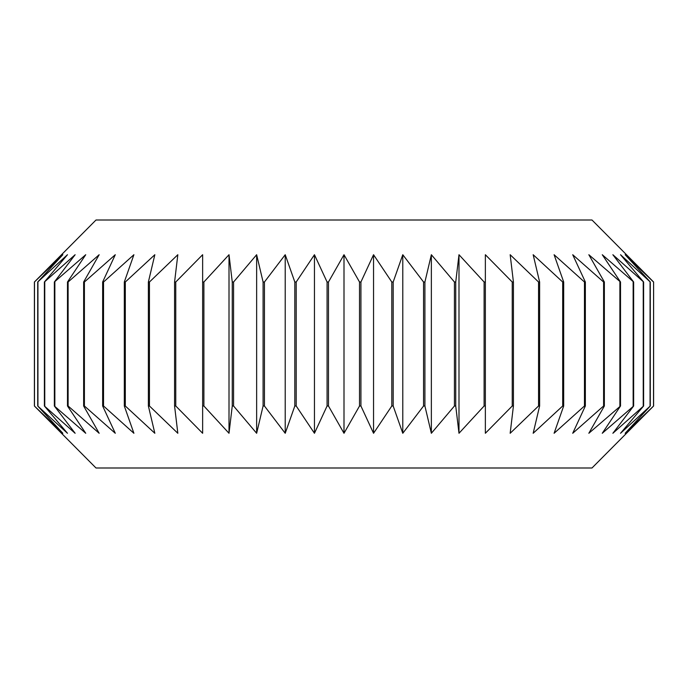 <?xml version="1.0" encoding="UTF-8"?>
<svg xmlns="http://www.w3.org/2000/svg" width="688" height="688" viewBox="0 0 688 688"><rect width="100%" height="100%" fill="white"/><g stroke="black" fill="none" stroke-linecap="round" stroke-linejoin="round"><path stroke-width="1.03" d="M653.523 282.003L625.16 254.723L650.28 282.003L620.533 254.723L643.607 282.003L612.87 254.723L633.648 282.003L602.267 254.723L620.516 282.003L588.833 254.723L604.356 282.003L603.6 282.003L572.717 254.723L585.35 282.003L584.465 282.003L554.098 254.723L563.687 282.003L562.698 282.003L533.166 254.723L539.624 282.003L538.541 282.003L510.169 254.723L513.42 282.003L512.242 282.003L485.358 254.723L485.358 282.003L484.111 282.003L458.991 254.723L455.74 282.003L454.433 282.003L431.359 254.723L424.909 282.003L423.559 282.003L402.781 254.723L393.183 282.003L391.799 282.003L373.55 254.723L360.925 282.003L359.523 282.003L344 254.723L328.477 282.003L327.075 282.003L314.45 254.723L296.201 282.003L294.817 282.003L285.219 254.723L264.441 282.003L263.091 282.003L256.641 254.723L233.567 282.003L232.26 282.003L229.009 254.723L203.889 282.003L202.642 282.003L202.642 254.723L175.758 282.003L174.58 282.003L177.831 254.723L149.459 282.003L148.376 282.003L154.834 254.723L125.302 282.003L124.313 282.003L133.902 254.723L103.535 282.003L102.65 282.003L115.283 254.723L84.4 282.003L83.644 282.003L99.167 254.723L68.112 282.003L67.484 282.003L85.733 254.723L54.352 282.003L75.13 254.723L44.393 282.003L67.467 254.723L37.72 282.003L62.84 254.723L34.4 282.003L96.01 220.005L591.99 220.005L653.6 282.003L653.6 405.997L625.16 433.277L650.28 405.997L620.533 433.277L643.607 405.997L612.87 433.277L633.648 405.997L602.267 433.277L620.516 405.997L588.833 433.277L604.356 405.997L603.6 405.997L572.717 433.277L585.35 405.997L584.465 405.997L554.098 433.277L563.687 405.997L562.698 405.997L533.166 433.277L539.624 405.997L538.541 405.997L510.169 433.277L513.42 405.997L512.242 405.997L485.358 433.277L485.358 405.997L484.111 405.997L458.991 433.277L455.74 405.997L454.433 405.997L431.359 433.277L424.909 405.997L423.559 405.997L402.781 433.277L393.183 405.997L391.799 405.997L373.55 433.277L360.925 405.997L359.523 405.997L344 433.277L328.477 405.997L327.075 405.997L314.45 433.277L296.201 405.997L294.817 405.997L285.219 433.277L264.441 405.997L263.091 405.997L256.641 433.277L233.567 405.997L232.26 405.997L229.009 433.277L203.889 405.997L202.642 405.997L202.642 433.277L175.758 405.997L174.58 405.997L177.831 433.277L149.459 405.997L148.376 405.997L154.834 433.277L125.302 405.997L124.313 405.997L133.902 433.277L103.535 405.997L102.65 405.997L115.283 433.277L84.4 405.997L83.644 405.997L99.167 433.277L68.112 405.997L67.484 405.997L85.733 433.277L54.352 405.997L75.13 433.277L44.393 405.997L67.467 433.277L37.72 405.997L62.84 433.277L34.4 405.997L96.01 467.995L591.99 467.995L653.6 405.997L653.6 282.003L653.523 405.997M344 254.723L344 433.277M359.523 282.003L359.523 405.997M360.925 282.003L360.925 405.997M373.55 254.723L373.55 433.277M391.799 282.003L391.799 405.997M393.183 282.003L393.183 405.997M402.781 254.723L402.781 433.277M423.559 282.003L423.559 405.997M424.909 282.003L424.909 405.997M431.359 254.723L431.359 433.277M454.433 282.003L454.433 405.997M455.74 282.003L455.74 405.997M458.991 254.723L458.991 433.277M484.111 282.003L484.111 405.997M485.358 282.003L485.358 405.997M512.242 282.003L512.242 405.997M513.42 282.003L513.42 405.997M538.541 282.003L538.541 405.997M539.624 282.003L539.624 405.997M562.698 282.003L562.698 405.997M563.687 282.003L563.687 405.997M584.465 282.003L584.465 405.997M585.35 282.003L585.35 405.997M603.6 282.003L603.6 405.997M604.356 282.003L604.356 405.997M619.888 282.003L619.888 405.997M620.516 282.003L620.516 405.997M633.149 282.003L633.149 405.997M633.648 282.003L633.648 405.997M643.246 282.003L643.246 405.997M643.607 282.003L643.607 405.997M650.065 282.003L650.065 405.997M650.28 282.003L650.28 405.997M34.4 282.003L34.4 405.997M34.477 282.003L34.477 405.997M37.72 282.003L37.72 405.997M37.935 282.003L37.935 405.997M44.393 282.003L44.393 405.997M44.754 282.003L44.754 405.997M54.352 282.003L54.352 405.997M54.851 282.003L54.851 405.997M67.484 282.003L67.484 405.997M68.112 282.003L68.112 405.997M83.644 282.003L83.644 405.997M84.4 282.003L84.4 405.997M102.65 282.003L102.65 405.997M103.535 282.003L103.535 405.997M124.313 282.003L124.313 405.997M125.302 282.003L125.302 405.997M148.376 282.003L148.376 405.997M149.459 282.003L149.459 405.997M174.58 282.003L174.58 405.997M175.758 282.003L175.758 405.997M202.642 282.003L202.642 405.997M203.889 282.003L203.889 405.997M229.009 254.723L229.009 433.277M232.26 282.003L232.26 405.997M233.567 282.003L233.567 405.997M256.641 254.723L256.641 433.277M263.091 282.003L263.091 405.997M264.441 282.003L264.441 405.997M285.219 254.723L285.219 433.277M294.817 282.003L294.817 405.997M296.201 282.003L296.201 405.997M314.45 254.723L314.45 433.277M327.075 282.003L327.075 405.997M328.477 282.003L328.477 405.997"/></g></svg>
